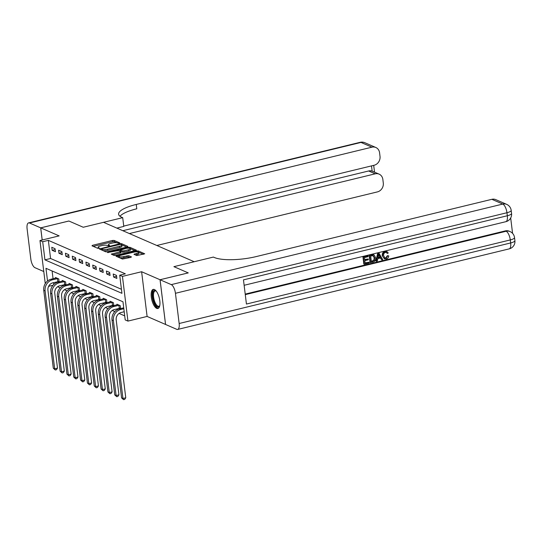<?xml version="1.0" encoding="UTF-8"?>
<svg xmlns="http://www.w3.org/2000/svg" width="542" height="542" viewBox="0 0 542 542"><rect width="100%" height="100%" fill="white"/><g stroke="black" fill="none" stroke-linecap="round" stroke-linejoin="round"><path stroke-width="0.81" d="M119.409 243.256L119.809 242.911L114.118 240.431L112.472 240.465L92.553 245.309L91.977 245.811L97.675 248.29L99.308 247.992L98.488 247.592A3.963 1.037 -7 0 1 98.095 247.213A3.963 1.037 -7 0 1 100.317 245.987L101.977 245.58A3.963 1.037 -7 0 1 107.235 245.465L109.118 245.763L109.606 245.492L108.779 245.086A3.963 1.037 -7 0 1 108.386 244.713A3.963 1.037 -7 0 1 110.609 243.48L112.269 243.08A3.963 1.037 -7 0 1 117.526 242.965L119.409 243.256M154.402 289.53A9.844 3.862 -103.7 0 0 153.23 289.394A9.844 3.862 -103.7 0 0 151.509 298.479A9.844 3.862 -103.7 0 0 156.713 308.378A9.844 3.862 -103.7 0 0 157.878 308.513A9.844 3.862 -103.7 0 0 159.605 299.428A9.844 3.862 -103.7 0 0 154.402 289.53M136.787 255.573L144.714 253.798L138.264 250.932L136.625 250.966L116.008 256.19L122.458 259.056L130.852 257.382L131.421 256.881L128.711 255.702L123.725 256.556A3.313 0.867 -7 0 1 119.003 256.332A3.313 0.867 -7 0 1 120.852 255.309L133.969 252.118A3.313 0.867 -7 0 1 138.691 252.342A3.313 0.867 -7 0 1 136.841 253.365L133.962 254.279L136.787 255.573M123.739 226.095L374.143 165.249A7.568 6.673 113.5 0 0 380.017 156.353L379.583 152.79A7.568 6.673 113.5 0 0 375.83 147.492A7.568 6.673 113.5 0 0 371.927 147.18L360.999 142.431L29.485 222.992L40.684 227.857L68.875 221.007L83.238 227.254L68.902 221.021L40.711 227.87L59.146 235.885L39.972 240.54L42.703 241.725L48.346 240.357L125.351 273.832L119.714 275.2L122.445 276.386L127.939 321.101L125.202 319.916L122.98 301.786L45.968 268.31L47.527 281M141.618 271.732L147.106 316.44L165.54 324.455L160.046 279.74L188.264 272.904L173.901 266.664L188.237 272.89L160.046 279.74L141.618 271.732L122.445 276.386M171.272 284.625L160.073 279.753L165.567 324.468L176.76 329.333A7.568 2.974 -103.7 0 0 177.661 329.441A7.568 2.974 -103.7 0 0 179.151 323.506L175.439 293.297A7.568 2.974 -103.7 0 0 171.272 284.625L502.786 204.063L491.865 199.314L256.197 256.583A31.544 8.272 -7 0 1 214.347 257.497L213.365 257.071L173.901 266.664L194.199 261.732L103.536 222.322L83.238 227.254L122.702 217.66L121.72 217.234A31.544 8.272 173 0 1 118.603 214.225A31.544 8.272 173 0 1 136.259 204.449L371.927 147.18M127.35 246.935L127.919 246.434L121.591 243.683L119.951 243.717L99.335 248.947L105.785 251.813L107.424 251.773L127.35 246.935M129.931 247.308L136.381 250.174L115.764 255.397L114.118 255.438L111.293 254.144L120.067 251.793L120.758 251.407L118.84 250.512L107.546 252.531L128.285 247.342L129.931 247.308L130.073 248.46M40.711 227.87L42.201 239.998M48.346 240.357L50.569 258.487L121.449 289.293M52.147 250.302L55.426 251.732L55.054 248.71L51.781 247.287L52.147 250.302L55.162 249.571M58.976 253.277L62.255 254.699L61.883 251.678L58.604 250.255L58.976 253.277L61.991 252.538M65.806 256.244L69.078 257.667L68.712 254.645L65.433 253.222L65.806 256.244L68.814 255.506M72.628 259.212L75.907 260.634L75.534 257.613L72.262 256.19L72.628 259.212L75.643 258.473M79.457 262.179L82.736 263.602L82.364 260.58L79.085 259.157L79.457 262.179L82.472 261.447M86.286 265.146L89.565 266.569L89.193 263.548L85.914 262.125L86.286 265.146L89.295 264.415M93.116 268.114L96.388 269.537L96.015 266.515L92.743 265.092L93.116 268.114L96.124 267.382M99.938 271.081L103.217 272.504L102.845 269.482L99.565 268.06L99.938 271.081L102.953 270.35M106.767 274.049L110.046 275.471L109.674 272.45L106.395 271.027L106.767 274.049L109.782 273.317M113.596 277.016L116.869 278.439L116.503 275.417L113.224 273.995L113.596 277.016L116.605 276.284M57.635 286.718L60.209 287.843M64.457 289.685L67.039 290.81M71.287 292.66L73.861 293.778M78.116 295.627L80.69 296.745M84.938 298.595L87.519 299.712M91.767 301.562L94.342 302.68M98.597 304.529L101.171 305.647M105.419 307.497L108 308.615M112.248 310.464L114.823 311.582M119.077 313.432L124.707 315.878M52.107 270.98L53.055 278.737M53.536 282.653L53.76 284.489M58.245 281.555L59.051 281.908M55.569 278.127L55.487 277.497L58.766 278.92L59.132 281.887M65.074 284.523L65.88 284.875M62.391 281.095L62.316 280.465L65.596 281.887L65.955 284.855M71.903 287.49L72.703 287.843M69.22 284.062L69.146 283.432L72.418 284.855L72.784 287.822M78.725 290.458L79.532 290.81M76.049 287.03L75.968 286.4L79.247 287.822L79.613 290.79M85.555 293.425L86.361 293.778M82.872 289.997L82.797 289.367L86.076 290.79L86.435 293.757M92.384 296.393L93.19 296.745M89.701 292.965L89.626 292.334L92.899 293.757L93.265 296.725M99.206 299.36L100.013 299.712M96.53 295.932L96.449 295.302L99.728 296.725L100.094 299.692M106.036 302.328L106.842 302.68M103.353 298.899L103.278 298.269L106.557 299.692L106.916 302.66M112.865 305.295L113.671 305.647M110.182 301.867L110.107 301.237L113.38 302.66L113.745 305.627M119.687 308.262L120.493 308.615M117.011 304.834L116.93 304.204L120.209 305.627L120.575 308.594M147.106 316.44L127.939 321.101M53.028 285.268L48.611 286.339M42.703 241.725L44.932 259.855L121.943 293.33L119.714 275.2M45.264 283.595L39.972 240.54M50.569 258.487L44.932 259.855M116.909 242.789L114.267 241.644L112.621 241.678L93.278 246.38M101.584 249.428L100.758 249.625M126.767 247.077L121.747 244.896L121.591 243.683M120.636 244.313L101.998 248.588L101.51 248.859L102.377 249.279A3.963 1.037 -7 0 0 107.634 249.164L119.586 246.258A3.963 1.037 -7 0 0 121.801 245.031A3.963 1.037 -7 0 0 121.415 244.652L120.636 244.313M101.72 249.964L101.51 248.859M103.136 250.661A3.963 1.037 -7 0 0 107.783 250.37L107.634 249.164M121.801 245.031L121.95 246.237A3.963 1.037 -7 0 1 119.735 247.47L107.783 250.37M130.229 248.582L135.107 250.702M112.716 254.821L120.209 252.999L120.907 252.619L120.758 251.407M119.389 250.75L120.331 250.519M128.447 249.754A3.313 0.867 -7 0 0 130.304 248.731A3.313 0.867 -7 0 0 125.581 248.507L120.385 250.133L122.18 250.912L123.827 250.878L128.447 249.754L128.596 250.966A3.313 0.867 -7 0 0 130.453 249.937L130.304 248.731M128.596 250.966L123.976 252.084L122.329 252.125L120.758 251.441M138.691 252.342L138.84 253.548A3.313 0.867 -7 0 1 136.99 254.577L135.385 254.964M119.003 256.332L119.152 257.545A3.313 0.867 -7 0 0 119.179 257.633M120.046 258.012A3.313 0.867 -7 0 0 123.874 257.762L123.725 256.556M130.27 257.525L127.221 256.949L123.874 257.762M119.023 256.488L117.431 256.874M143.44 254.32L138.664 252.247M59.078 281.447L52.825 282.829A6.308 5.562 113.5 0 0 47.926 290.241L57.493 368.126L56.429 369.725L55.304 369.996L53.306 368.214L43.746 290.329A9.465 8.34 -66.5 0 1 51.09 279.211L56.382 277.883M53.306 368.214L54.674 368.811L45.108 290.925A9.465 8.34 -66.5 0 1 52.452 279.808L57.872 278.534M55.304 369.996L54.674 368.811L57.493 368.126M57.852 281.61L57.479 278.588M65.9 284.415L59.654 285.797A6.308 5.562 113.5 0 0 54.756 293.208L64.322 371.094L63.258 372.693L62.127 372.964L60.135 371.182L50.569 293.297A9.465 8.34 -66.5 0 1 57.913 282.179L63.204 280.851M60.135 371.182L61.497 371.778L51.937 293.893A9.465 8.34 -66.5 0 1 59.281 282.775L64.701 281.501M62.127 372.964L61.497 371.778L64.322 371.094M64.674 284.577L64.308 281.555M72.73 287.382L66.476 288.764A6.308 5.562 113.5 0 0 61.585 296.176L71.144 374.061L70.081 375.66L68.956 375.931L66.964 374.149L57.398 296.264A9.465 8.34 -66.5 0 1 64.742 285.146L70.033 283.818M66.964 374.149L68.326 374.746L58.766 296.86A9.465 8.34 -66.5 0 1 66.11 285.742L71.53 284.469M68.956 375.931L68.326 374.746L71.144 374.061M71.503 287.545L71.131 284.523M79.559 290.349L73.305 291.732A6.308 5.562 113.5 0 0 68.407 299.143L77.973 377.029L76.91 378.628L75.785 378.899L73.787 377.117L64.227 299.231A9.465 8.34 -66.5 0 1 71.571 288.114L76.862 286.786M73.787 377.117L75.155 377.713L65.589 299.828A9.465 8.34 -66.5 0 1 72.933 288.71L78.353 287.436M75.785 378.899L75.155 377.713L77.973 377.029M78.333 290.512L77.96 287.49M86.381 293.317L80.135 294.699A6.308 5.562 113.5 0 0 75.236 302.111L84.803 379.996L83.739 381.595L82.608 381.866L80.616 380.084L71.049 302.199A9.465 8.34 -66.5 0 1 78.394 291.081L83.685 289.753M80.616 380.084L81.984 380.68L72.418 302.795A9.465 8.34 -66.5 0 1 79.762 291.677L85.182 290.404M82.608 381.866L81.984 380.68L84.803 379.996M85.155 293.479L84.789 290.458M159.748 305.695A8.516 3.34 76.3 0 1 159.666 305.884A8.516 3.34 76.3 0 1 159.172 306.603A8.516 3.34 76.3 0 1 153.765 301.427A8.516 3.34 76.3 0 1 153.745 290.871A8.516 3.34 76.3 0 1 156.028 290.912A8.516 3.34 76.3 0 1 156.191 291.04M156.252 291.122A7.886 3.096 -103.7 0 0 155.161 290.932A7.886 3.096 -103.7 0 0 154.511 291.311A7.886 3.096 -103.7 0 0 154.253 300.221A7.886 3.096 -103.7 0 0 158.887 306.257A7.886 3.096 -103.7 0 0 159.531 305.878A7.886 3.096 -103.7 0 0 159.768 305.593M153.806 289.36A9.776 3.835 -103.7 0 0 153.345 289.706A9.776 3.835 -103.7 0 0 152.898 300.302A9.776 3.835 -103.7 0 0 158.406 308.276M122.702 217.66L123.779 226.42L116.848 228.107M129.389 233.561L375.199 173.826A7.568 6.673 113.5 0 1 379.102 174.138A7.568 6.673 113.5 0 1 382.855 179.436L383.289 183A7.568 6.673 113.5 0 1 377.415 191.895L156.848 245.492M29.485 222.992A7.568 2.974 -103.7 0 0 28.591 222.884A7.568 2.974 -103.7 0 0 27.1 228.819L30.813 259.029A7.568 2.974 -103.7 0 0 34.979 267.701L43.78 271.528M40.684 227.857L42.174 240.004M122.838 230.709L368.641 170.981A7.568 6.673 -66.5 0 1 372.144 171.13L371.5 165.886M119.992 216.265A31.544 8.272 173 0 1 136.787 208.799L136.259 204.449M379.102 174.138L372.144 171.13M384.712 257.945L385.68 257.958L387.354 255.682L388.777 255.878C388.594 257.504 387.767 258.527 386.311 258.961L384.474 258.9L382.273 255.763C382.042 253.52 382.937 252.05 384.942 251.339L386.981 251.61L388.248 252.999L387.32 253.453L386.202 252.348M384.474 258.9L382.273 255.763M376.338 261.285L375.904 261.095L377.699 253.195L378.777 252.931L382.788 259.72L381.778 259.964L380.735 257.924L377.849 258.622L377.354 261.041L376.338 261.285L378.133 253.385L379.21 253.121M381.778 259.964L380.43 257.999M368.248 258.947L368.357 259.781L364.8 260.648L365.105 263.155L369.095 262.186L369.197 263.026L364.251 264.225L363.817 264.035L362.93 256.786L367.7 255.628L368.235 256.651L364.42 257.579L364.691 259.808L368.248 258.947L364.658 259.523M365.071 262.87L369.095 262.186M245.214 294.103L505.307 230.899A7.568 6.673 -66.5 0 1 509.216 231.204L510.036 231.563A7.568 6.673 113.5 0 0 506.126 231.251L505.307 230.899M512.576 233.365L510.686 217.972M370.498 262.707L369.61 255.458L373.133 254.706L374.176 254.991L375.599 257.694C375.897 260.011 375.003 261.488 372.923 262.118L370.064 262.518L369.17 255.268L372.693 254.516L373.743 254.794M491.865 199.314A7.568 6.673 -66.5 0 1 495.774 199.625L506.695 204.368A7.568 6.673 113.5 0 0 502.786 204.063A7.568 2.974 76.3 0 1 506.953 212.735L175.439 293.297M244.13 285.288L505.835 221.692A7.568 2.974 76.3 0 0 507.326 215.757A7.568 1.985 -7 0 0 511.56 213.412L511.187 210.391A7.568 1.985 173 0 1 506.953 212.735L507.326 215.757L243.466 279.875L246.434 304.048L510.293 239.93L510.666 242.952A7.568 2.974 76.3 0 1 509.175 248.88L177.661 329.441M364.251 264.225L363.364 256.976L362.93 256.786M363.364 256.976L368.133 255.817M373.499 254.672L374.176 254.991M371.351 261.637L374.278 260.397L374.644 257.911L373.174 255.607L370.667 256.061L371.351 261.637M373.133 254.706L372.693 254.516M369.61 255.458L369.17 255.268M371.317 261.352L373.844 260.207L374.21 257.721L372.74 255.417M372.747 261.298L372.307 261.108M374.278 260.397L373.844 260.207M374.644 257.911L374.21 257.721M378.479 255.539L378.031 257.714L380.342 257.159L378.777 254.09L378.479 255.539M378.133 253.385L377.699 253.195M378.099 257.403L379.901 256.969L378.709 254.625M380.342 257.159L379.901 256.969M387.32 253.453L386.439 252.43L385.437 252.376C384 252.945 383.411 254.056 383.668 255.716L384.908 258.053L385.68 257.958M386.121 258.148L387.794 255.871L387.354 255.682M382.713 255.953C382.483 253.71 383.37 252.24 385.376 251.529L384.942 251.339M385.376 251.529L386.981 251.61M387.794 255.871L388.777 255.878M93.21 296.284L86.957 297.666A6.308 5.562 113.5 0 0 82.066 305.078L91.625 382.964L90.561 384.563L89.437 384.834L87.445 383.052L77.879 305.166A9.465 8.34 -66.5 0 1 85.223 294.049L90.514 292.721M87.445 383.052L88.807 383.648L79.247 305.763A9.465 8.34 -66.5 0 1 86.591 294.645L92.011 293.371M89.437 384.834L88.807 383.648L91.625 382.964M91.984 296.447L91.612 293.425M100.04 299.252L93.786 300.634A6.308 5.562 113.5 0 0 88.888 308.046L98.454 385.931L97.391 387.53L96.266 387.801L94.267 386.019L84.708 308.134A9.465 8.34 -66.5 0 1 92.052 297.016L97.343 295.688M94.267 386.019L95.636 386.615L86.07 308.73A9.465 8.34 -66.5 0 1 93.414 297.612L98.84 296.338M96.266 387.801L95.636 386.615L98.454 385.931M98.813 299.414L98.441 296.393M106.862 302.219L100.616 303.601A6.308 5.562 113.5 0 0 95.717 311.013L105.284 388.899L104.22 390.497L103.088 390.768L101.097 388.987L91.537 311.101A9.465 8.34 -66.5 0 1 98.881 299.983L104.172 298.656M101.097 388.987L102.465 389.583L92.899 311.697A9.465 8.34 -66.5 0 1 100.243 300.58L105.663 299.306M103.088 390.768L102.465 389.583L105.284 388.899M105.636 302.382L105.27 299.36M113.691 305.187L107.445 306.569A6.308 5.562 113.5 0 0 102.546 313.981L112.106 391.866L111.049 393.465L109.918 393.736L107.926 391.954L98.359 314.069A9.465 8.34 -66.5 0 1 105.704 302.951L110.995 301.623M107.926 391.954L109.288 392.55L99.728 314.665A9.465 8.34 -66.5 0 1 107.072 303.547L112.492 302.273M109.918 393.736L109.288 392.55L112.106 391.866M112.465 305.349L112.092 302.328M120.52 308.154L114.267 309.536A6.308 5.562 113.5 0 0 109.376 316.948L118.935 394.833L117.871 396.432L116.747 396.703L114.748 394.922L105.189 317.036A9.465 8.34 -66.5 0 1 112.533 305.918L117.824 304.59M114.748 394.922L116.117 395.518L106.55 317.632A9.465 8.34 -66.5 0 1 113.895 306.515L119.321 305.241M116.747 396.703L116.117 395.518L118.935 394.833M119.294 308.317L118.922 305.295M124.199 311.745L121.096 312.504A6.308 5.562 113.5 0 0 116.198 319.916L125.764 397.801L124.701 399.4L123.569 399.671L121.577 397.889L112.018 320.004A9.465 8.34 -66.5 0 1 119.362 308.886L123.718 307.829M121.577 397.889L122.946 398.485L113.38 320.6A9.465 8.34 -66.5 0 1 120.724 309.482L123.833 308.73M123.569 399.671L122.946 398.485L125.764 397.801M108.867 245.811L108.779 245.086M98.576 248.311L98.488 247.592M92.648 246.102L92.553 245.309M112.621 241.678L112.472 240.465M114.267 241.644L114.118 240.431M100.128 249.354L100.026 248.561M120.019 244.259L119.951 243.717M101.733 250.052L101.598 248.941M102.513 250.39L102.377 249.279M119.735 247.47L119.586 246.258M112.079 254.55L111.984 253.758M120.209 252.999L120.067 251.793M108.082 252.674L108.034 252.267M128.393 248.182L128.285 247.342M120.527 251.244L120.385 250.133M122.329 252.125L122.18 250.912M123.976 252.084L123.827 250.878M134.748 254.693L134.653 253.9M136.99 254.577L136.841 253.365M127.221 256.949L127.072 255.743M128.861 256.915L128.711 255.702M116.801 256.596L116.699 255.81M136.726 251.793L136.625 250.966M138.406 252.037L138.264 250.932M51.09 279.211L52.452 279.808M43.746 290.329L45.108 290.925M57.913 282.179L59.281 282.775M50.569 293.297L51.937 293.893M64.742 285.146L66.11 285.742M57.398 296.264L58.766 296.86M71.571 288.114L72.933 288.71M64.227 299.231L65.589 299.828M78.394 291.081L79.762 291.677M71.049 302.199L72.418 302.795M375.199 173.826L368.641 170.981M360.999 142.431A7.568 6.673 -66.5 0 1 364.908 142.742A7.568 7.568 0 0 0 360.105 142.329A7.568 2.974 76.3 0 1 360.999 142.431M179.151 323.506L510.666 242.952A7.568 1.985 -7 0 0 514.9 240.601L514.527 237.579A7.568 1.985 173 0 1 510.293 239.93A7.568 2.974 76.3 0 0 506.126 231.251L245.282 294.638M371.92 254.896L371.487 254.706M379.447 255.411L379.014 255.221M85.223 294.049L86.591 294.645M77.879 305.166L79.247 305.763M92.052 297.016L93.414 297.612M84.708 308.134L86.07 308.73M98.881 299.983L100.243 300.58M91.537 311.101L92.899 311.697M105.704 302.951L107.072 303.547M98.359 314.069L99.728 314.665M112.533 305.918L113.895 306.515M105.189 317.036L106.55 317.632M119.362 308.886L120.724 309.482M112.018 320.004L113.38 320.6M108.529 245.844L108.386 244.713M98.237 248.344L98.095 247.213M120.412 251.197L120.263 250.018M375.83 147.492L364.908 142.742M360.105 142.329L28.591 222.884M374.529 172.146L373.695 165.357M505.835 221.692A7.568 7.568 0 0 0 511.56 213.412M511.187 210.391A7.568 7.568 0 0 0 506.695 204.368M509.175 248.88A7.568 7.568 0 0 0 514.9 240.601M514.527 237.579A7.568 7.568 0 0 0 510.036 231.563"/></g></svg>
